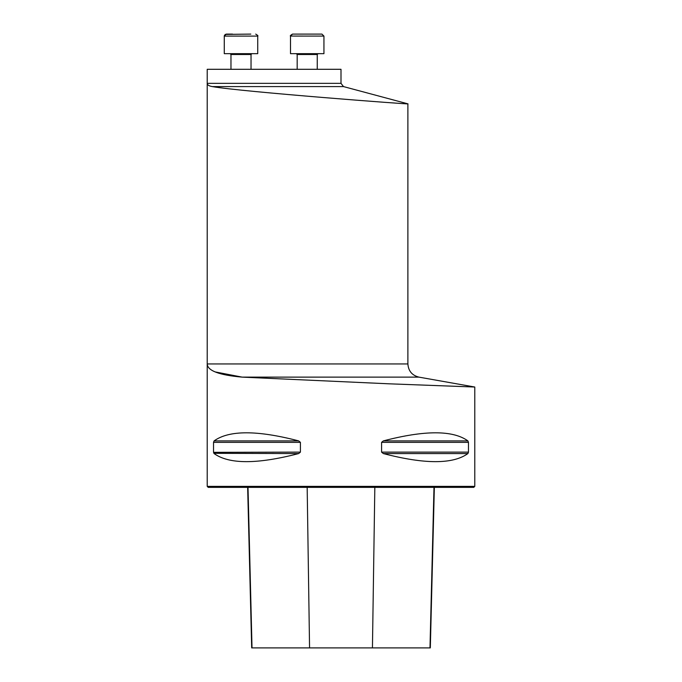 <?xml version="1.0" encoding="UTF-8"?>
<svg xmlns="http://www.w3.org/2000/svg" width="682" height="682" viewBox="0 0 682 682"><rect width="100%" height="100%" fill="white"/><g stroke="black" fill="none" stroke-linecap="round" stroke-linejoin="round"><path stroke-width="1.02" d="M407.887 363.949L407.887 103.843L343.481 86.58L212.273 86.58C240.737 91.695 413.872 104.815 407.887 103.843C413.957 104.823 240.78 91.695 212.273 86.58C208.905 85.983 207.226 84.909 207.217 83.349L341 83.349L341 69.3L207.217 69.3L207.217 363.949L407.887 363.949C408.399 371.008 412.073 375.398 418.936 377.129L242.17 377.129L389.269 383.821L474.783 387.026L389.405 383.83L242.17 377.129C219.178 375.117 207.533 370.727 207.217 363.949L207.217 486.36L474.783 486.36L474.783 387.026L418.936 377.129M215.256 371.937L242.17 377.129M468.474 452.115L467.903 453.564C452.925 464.348 424.733 464.348 383.335 453.564L381.579 452.115L381.579 442.345L383.335 440.896C424.733 430.112 452.925 430.112 467.903 440.896L468.474 442.345L468.474 452.115L381.579 452.115M213.526 442.345L214.097 440.896C229.075 430.112 257.267 430.112 298.665 440.896L300.421 442.345L300.421 452.115L298.665 453.564C257.267 464.348 229.075 464.348 214.097 453.564L213.526 452.115L213.526 442.345L300.421 442.345M300.421 452.115L213.534 452.337M213.875 453.334L298.665 453.564M247.651 487.366L251.684 647.9L430.316 647.9L434.349 487.366M474.783 486.36L473.777 487.366L208.223 487.366L207.217 486.36M257.728 53.665L257.728 36.103L257.728 53.665L224.276 53.665L224.276 36.103L226.288 34.1L232.502 34.1M225.231 34.398L250.814 34.1M230.968 54.5L230.968 69.3L230.968 54.5L230.132 53.665L230.968 54.5L251.036 54.5L251.871 53.665M290.498 53.665L290.498 36.103L290.498 53.665L323.941 53.665L323.941 36.086L290.498 36.069M317.249 69.3L317.249 54.5L318.085 53.665L317.249 54.5L297.182 54.5L296.346 53.665M292.501 34.1L290.498 36.103C289.893 35.933 290.558 35.259 292.501 34.1L321.938 34.1L323.941 36.103L323.941 53.665M309.56 647.9L307.173 487.366M252.016 647.9L248.009 487.366M429.984 647.9L433.991 487.366M372.44 647.9L374.827 487.366M214.097 440.896L298.665 440.896M383.335 440.896L467.903 440.896M381.579 442.345L468.474 442.345M383.335 453.564L467.903 453.564M257.728 36.103C258.333 35.933 257.66 35.259 255.716 34.1C257.66 35.259 258.333 35.933 257.728 36.103L224.276 36.103L224.523 35.149M343.481 86.58L341 83.349M251.036 69.3L251.036 54.5M224.276 53.665L224.276 36.103M297.182 69.3L297.182 54.5L297.182 69.3"/></g></svg>

